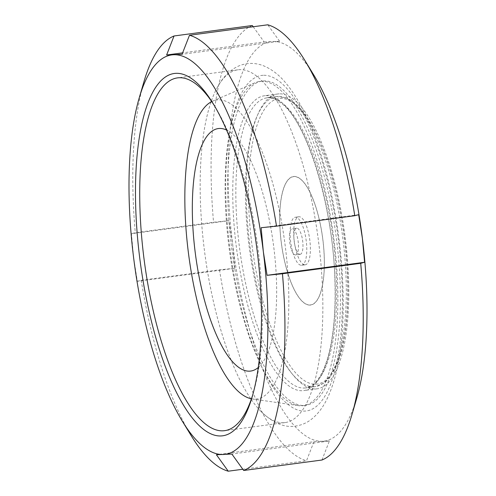 <?xml version="1.0" encoding="UTF-8"?>
<svg xmlns="http://www.w3.org/2000/svg" width="496" height="496" viewBox="0 0 496 496"><rect width="100%" height="100%" fill="white"/><g stroke="black" fill="none" stroke-linecap="round" stroke-linejoin="round"><path stroke-width="0.37" stroke-dasharray="2.48 1.86" d="M295.56 254.95A13.194 4.235 -97.6 0 0 295.678 254.938A13.194 4.235 -97.6 0 0 298.133 241.298A13.194 4.235 -97.6 0 0 292.181 228.786A13.194 4.235 -97.6 0 0 289.707 242.24A13.194 4.235 -97.6 0 0 295.56 254.95M304.24 405.461A163.587 52.539 -97.6 0 0 305.697 405.331A163.587 52.539 -97.6 0 0 336.102 236.226A163.587 52.539 -97.6 0 0 262.353 81.04A163.587 52.539 -97.6 0 0 231.651 247.882A163.587 52.539 -97.6 0 0 304.24 405.461M321.96 460.021L329.381 441L231.855 454.032M329.381 441L313.937 441.713L216.411 454.751M313.937 441.713L306.516 460.741L242.804 469.253M137.336 281.313L141.211 280.296L219.48 269.83L234.862 268.28L137.336 281.313L133.604 257.622L131.409 233.728L228.935 220.689L213.553 222.245L135.284 232.705L131.409 233.728M234.862 268.28L232.674 244.379L228.935 220.689M253.196 26.747L264.145 41.968L182.621 52.861M264.145 41.968L279.589 41.249L182.063 54.287M279.589 41.249L267.753 24.8M143.939 81.735A220.677 70.878 -97.6 0 0 135.284 232.705M313.608 74.722A201.488 64.716 -97.6 0 0 272.639 41.503A201.488 64.716 -97.6 0 0 232.674 244.379A201.488 64.716 -97.6 0 0 322.431 441.254A201.488 64.716 -97.6 0 0 356.816 397.966M252.309 25.513A220.677 70.878 -97.6 0 0 213.553 222.245M358.664 214.687L261.138 227.72M219.48 269.83A220.677 70.878 -97.6 0 0 306.516 460.741M141.211 280.296A220.677 70.878 -97.6 0 0 191.258 435.761M252.824 394.574A177.959 57.158 -97.6 0 0 253.425 392.572A177.959 57.158 -97.6 0 0 215.264 107.08A177.959 57.158 -97.6 0 0 214.16 105.307M251.23 399.429A177.959 57.158 -97.6 0 0 260.115 410.527A177.959 57.158 -97.6 0 0 285.088 422.58A177.959 57.158 -97.6 0 0 318.488 241.081A177.959 57.158 -97.6 0 0 239.518 69.663A177.959 57.158 -97.6 0 0 237.931 69.806A177.959 57.158 -97.6 0 0 217 87.997A177.959 57.158 -97.6 0 0 211.346 101.041M211.029 101.947A177.959 57.158 -97.6 0 0 250.691 398.635M279.161 93.856A148.719 47.765 -97.6 0 0 277.828 93.973A148.719 47.765 -97.6 0 0 250.189 247.709A148.719 47.765 -97.6 0 0 317.235 388.783A148.719 47.765 -97.6 0 0 345.148 237.107A148.719 47.765 -97.6 0 0 279.161 93.856M265.651 95.66A148.719 47.765 82.4 0 1 331.638 238.911A148.719 47.765 82.4 0 1 303.726 390.594A148.719 47.765 82.4 0 1 302.399 390.712A148.719 47.765 82.4 0 1 236.412 247.454A148.719 47.765 82.4 0 1 264.325 95.778A148.719 47.765 82.4 0 1 265.651 95.66M305.028 264.808A24.23 7.781 -97.6 0 0 305.245 264.79A24.23 7.781 -97.6 0 0 309.752 239.748A24.23 7.781 -97.6 0 0 298.828 216.764A24.23 7.781 -97.6 0 0 294.283 241.471A24.23 7.781 -97.6 0 0 305.028 264.808M300.068 254.343A13.194 4.235 -97.6 0 0 300.185 254.336A13.194 4.235 -97.6 0 0 302.634 240.696A13.194 4.235 -97.6 0 0 296.689 228.185A13.194 4.235 -97.6 0 0 294.209 241.639A13.194 4.235 -97.6 0 0 300.068 254.343M301.425 265.292A24.23 7.781 -97.6 0 0 301.642 265.273A24.23 7.781 -97.6 0 0 306.15 240.225A24.23 7.781 -97.6 0 0 295.225 217.248A24.23 7.781 -97.6 0 0 290.681 241.955A24.23 7.781 -97.6 0 0 301.425 265.292M301.717 405.802A163.587 52.539 -97.6 0 0 303.18 405.666A163.587 52.539 -97.6 0 0 333.585 236.561A163.587 52.539 -97.6 0 0 259.83 81.375A163.587 52.539 -97.6 0 0 255.186 82.677A163.587 52.539 -97.6 0 0 229.425 250.48A163.587 52.539 -97.6 0 0 298.356 405.629A163.587 52.539 -97.6 0 0 301.717 405.802M251.447 398.809A150.84 48.447 -97.6 0 0 252.371 398.964A150.84 48.447 -97.6 0 0 255.471 399.119A150.84 48.447 -97.6 0 0 284.196 238.359A150.84 48.447 -97.6 0 0 212.567 101.19A150.84 48.447 -97.6 0 0 211.718 101.581M258.28 367.468A122.332 39.289 -97.6 0 0 273.432 244.602A122.332 39.289 -97.6 0 0 226.542 130.026M263.116 75.299A169.241 54.355 -97.6 0 0 247.299 329.313A169.241 54.355 -97.6 0 0 341.663 324.942A169.241 54.355 -97.6 0 0 263.116 75.299M310.031 304.959A64.703 20.782 -97.6 0 0 316.076 207.849A64.703 20.782 -97.6 0 0 280.004 209.523A64.703 20.782 -97.6 0 0 310.031 304.959M310.043 305.083A64.827 20.82 82.4 0 1 279.955 209.461A64.827 20.82 82.4 0 1 316.101 207.787A64.827 20.82 82.4 0 1 310.043 305.083M315.933 384.189A144.045 46.264 -97.6 0 0 329.4 167.995A144.045 46.264 -97.6 0 0 249.079 171.709A144.045 46.264 -97.6 0 0 315.933 384.189M313.968 386.744A146.32 46.996 82.4 0 1 249.042 245.805A146.32 46.996 82.4 0 1 276.501 96.571A146.32 46.996 82.4 0 1 342.469 235.371A146.32 46.996 82.4 0 1 315.276 386.626A146.32 46.996 82.4 0 1 313.968 386.744M304.358 388.027A146.32 46.996 -97.6 0 0 305.66 387.915A146.32 46.996 -97.6 0 0 332.859 236.66A146.32 46.996 -97.6 0 0 266.891 97.855A146.32 46.996 -97.6 0 0 239.432 247.089A146.32 46.996 -97.6 0 0 304.358 388.027M215.264 107.08L213.051 103.459M253.425 392.572L252.235 396.645M237.931 69.806L177.487 77.884M285.088 422.58L224.645 430.664M217 87.997C221.315 79.682 226.957 73.197 233.932 68.541C238.743 65.46 244.013 63.761 249.742 63.438C254.832 63.259 259.712 64.164 264.387 66.148C272.292 69.638 279.422 75.243 285.783 82.968C300.247 100.589 312.511 126.251 322.574 159.948C342.116 224.124 348.831 309.442 338.16 363.165C335.618 376.65 332.06 388.244 327.496 397.953C323.454 406.745 318.172 413.794 311.655 419.101C306.894 422.883 301.494 425.221 295.449 426.101C284.003 427.887 272.223 422.697 260.115 410.527M277.828 93.973L264.325 95.778M317.235 388.783L303.726 390.594M276.501 96.571L285.696 97.724C290.606 99.603 295.424 103.218 300.142 108.55C305.251 114.316 310.167 121.842 314.886 131.13C328.364 158.329 338.03 192.522 343.883 233.697C351.528 288.331 348.099 342.934 335.017 368.695C331.849 375.162 328.129 379.961 323.851 383.092L315.276 386.626L305.66 387.915L310.583 386.241C315.747 383.606 322.468 375.67 327.856 357.362C333.647 336.759 335.978 310.515 334.862 278.64C332.81 206.119 307.446 123.547 282.156 103.819C274.356 98.406 269.266 96.416 266.891 97.855L276.501 96.571M296.689 228.185L292.181 228.786M300.185 254.336L295.678 254.938M298.828 216.764L295.225 217.248M305.245 264.79L301.642 265.273M262.353 81.04L259.83 81.375M305.697 405.331L303.18 405.666M252.371 398.964L298.356 405.629M212.567 101.19L255.186 82.677"/><path stroke-width="0.74" d="M242.804 469.253L228.247 471.2L216.411 454.751L231.855 454.032L243.691 470.487L321.96 460.021A220.677 70.878 -97.6 0 0 352.061 414.265A220.677 70.878 -97.6 0 0 360.716 263.295L282.447 273.755L267.065 275.311L263.326 251.621A201.488 64.716 -97.6 0 0 173.569 54.746L166.619 55L174.04 35.979L252.309 25.513L253.196 26.747M182.621 52.861L166.619 55M182.063 54.287L173.569 54.746A201.488 64.716 -97.6 0 0 139.184 98.034A201.488 64.716 -97.6 0 0 133.604 257.622A201.488 64.716 -97.6 0 0 182.392 421.278A201.488 64.716 -97.6 0 0 223.361 454.497A201.488 64.716 -97.6 0 0 263.326 251.621L261.138 227.72L276.52 226.17A220.677 70.878 -97.6 0 0 189.484 35.259L182.063 54.287M276.52 226.17L354.789 215.704A220.677 70.878 -97.6 0 0 304.742 60.239A220.677 70.878 -97.6 0 0 267.753 24.8L189.484 35.259M174.04 35.979A220.677 70.878 -97.6 0 0 143.939 81.735L139.184 98.034M243.691 470.487A220.677 70.878 -97.6 0 0 282.447 273.755M352.061 414.265L356.816 397.966A201.488 64.716 -97.6 0 0 362.396 238.378L364.591 262.272L360.716 263.295M354.789 215.704L358.664 214.687L362.396 238.378A201.488 64.716 -97.6 0 0 313.608 74.722L304.742 60.239M364.591 262.272L267.065 275.311M182.392 421.278L191.258 435.761A220.677 70.878 -97.6 0 0 228.247 471.2M175.888 73.334A182.757 58.695 -97.6 0 0 150.04 315.58A182.757 58.695 -97.6 0 0 252.235 396.645A182.757 58.695 -97.6 0 0 213.051 103.459A182.757 58.695 -97.6 0 0 175.888 73.334M214.16 105.307A177.959 57.158 -97.6 0 0 179.075 77.742A177.959 57.158 -97.6 0 0 177.487 77.884A177.959 57.158 -97.6 0 0 144.41 261.845A177.959 57.158 -97.6 0 0 224.645 430.664A177.959 57.158 -97.6 0 0 252.824 394.574M211.346 101.041A177.959 57.158 -97.6 0 0 211.029 101.947M250.691 398.635A177.959 57.158 -97.6 0 0 251.23 399.429M211.718 101.581A150.84 48.447 -97.6 0 0 188.815 255.911A150.84 48.447 -97.6 0 0 251.447 398.809M226.542 130.026A122.332 39.289 -97.6 0 0 193.93 240.907A122.332 39.289 -97.6 0 0 249.606 371.157A122.332 39.289 -97.6 0 0 258.28 367.468"/></g></svg>
